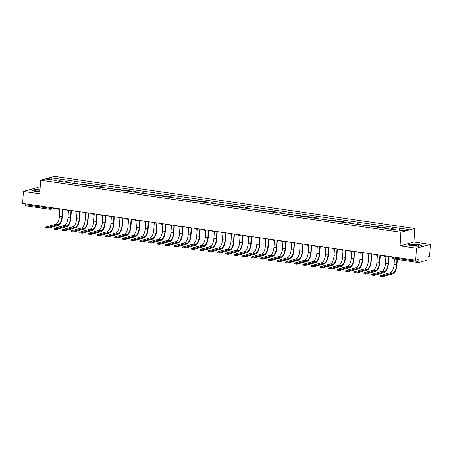 <?xml version="1.0" encoding="UTF-8"?>
<svg xmlns="http://www.w3.org/2000/svg" width="453" height="453" viewBox="0 0 453 453"><rect width="100%" height="100%" fill="white"/><g stroke="black" fill="none" stroke-linecap="round" stroke-linejoin="round"><path stroke-width="0.68" d="M40.136 188.006L37.271 187.593L23.392 191.404L22.65 203.488L415.729 260.282L416.471 248.193L430.35 244.382L413.957 242.015L414.784 228.471L54.49 176.415L40.611 180.226L400.905 232.281L400.078 245.826L416.471 248.193M430.35 244.382L429.608 256.472L427.156 257.145L427.037 259.031A1.234 0.538 98.2 0 1 426.409 260.396L418.555 262.553A1.234 0.538 98.2 0 1 418.447 262.559L393.532 258.957A1.234 0.538 -81.8 0 1 393.153 257.887L418.074 261.489A1.234 0.538 98.2 0 0 418.447 262.559M23.392 191.404L39.779 193.771L40.611 180.226M25.476 205.758A1.234 0.538 -81.8 0 1 25.368 205.77A1.234 0.538 -81.8 0 1 24.994 204.699L49.909 208.301L53.086 207.887M25.045 203.833L24.994 204.699M418.074 261.489L418.187 259.609L415.729 260.282M394.229 229.66A2.837 1.234 -81.8 0 1 394.574 229.461L395.424 229.229L391.794 228.708L390.945 228.941A2.837 1.234 98.2 0 0 390.599 229.133M395.401 229.558L395.424 229.229M385.645 228.42A2.837 1.234 -81.8 0 1 385.996 228.221L386.839 227.989L383.21 227.468L382.366 227.7A2.837 1.234 98.2 0 0 382.015 227.893M386.805 228.589L386.839 227.989M377.066 227.18A2.837 1.234 -81.8 0 1 377.417 226.981L378.261 226.749L374.631 226.228L373.782 226.46A2.837 1.234 98.2 0 0 373.436 226.653M378.227 227.349L378.261 226.749M368.487 225.939A2.837 1.234 -81.8 0 1 368.833 225.747L369.682 225.509L366.047 224.988L365.203 225.22A2.837 1.234 98.2 0 0 364.852 225.413M369.642 226.109L369.682 225.509M359.903 224.699A2.837 1.234 -81.8 0 1 360.254 224.507L361.098 224.275L357.468 223.748L356.624 223.98A2.837 1.234 98.2 0 0 356.273 224.178M361.064 224.869L361.098 224.275M351.324 223.459A2.837 1.234 -81.8 0 1 351.67 223.267L352.519 223.035L348.889 222.508L348.04 222.74A2.837 1.234 98.2 0 0 347.694 222.938M352.479 223.629L352.519 223.035M342.74 222.219A2.837 1.234 -81.8 0 1 343.091 222.027L343.935 221.794L340.305 221.268L339.461 221.5A2.837 1.234 98.2 0 0 339.11 221.698M343.901 222.389L343.935 221.794M334.161 220.979A2.837 1.234 -81.8 0 1 334.507 220.787L335.356 220.554L331.726 220.028L330.877 220.26A2.837 1.234 98.2 0 0 330.531 220.458M335.322 221.149L335.356 220.554M325.577 219.739A2.837 1.234 -81.8 0 1 325.928 219.546L326.777 219.314L323.142 218.788L322.298 219.02A2.837 1.234 98.2 0 0 321.947 219.218M326.738 219.909L326.777 219.314M316.998 218.499A2.837 1.234 -81.8 0 1 317.349 218.306L318.193 218.074L314.563 217.548L313.714 217.78A2.837 1.234 98.2 0 0 313.368 217.978M318.159 218.669L318.193 218.074M308.419 217.259A2.837 1.234 -81.8 0 1 308.765 217.066L309.614 216.834L305.985 216.308L305.135 216.54A2.837 1.234 98.2 0 0 304.784 216.738M309.575 217.429L309.614 216.834M299.835 216.024A2.837 1.234 -81.8 0 1 300.186 215.826L301.03 215.594L297.4 215.067L296.556 215.3A2.837 1.234 98.2 0 0 296.205 215.498M300.996 216.189L301.03 215.594M291.256 214.784A2.837 1.234 -81.8 0 1 291.602 214.586L292.451 214.354L288.821 213.827L287.972 214.059A2.837 1.234 98.2 0 0 287.627 214.258M292.411 214.949L292.451 214.354M282.672 213.544A2.837 1.234 -81.8 0 1 283.023 213.346L283.867 213.114L280.237 212.587L279.393 212.819A2.837 1.234 98.2 0 0 279.042 213.018M283.833 213.708L283.867 213.114M274.093 212.304A2.837 1.234 -81.8 0 1 274.439 212.106L275.288 211.874L271.658 211.347L270.809 211.579A2.837 1.234 98.2 0 0 270.464 211.778M275.254 212.468L275.288 211.874M265.515 211.064A2.837 1.234 -81.8 0 1 265.86 210.866L266.709 210.634L263.074 210.107L262.23 210.345A2.837 1.234 98.2 0 0 261.879 210.537M266.67 211.228L266.709 210.634M256.93 209.824A2.837 1.234 -81.8 0 1 257.281 209.626L258.125 209.394L254.495 208.873L253.646 209.105A2.837 1.234 98.2 0 0 253.301 209.297M258.091 209.988L258.125 209.394M248.352 208.584A2.837 1.234 -81.8 0 1 248.697 208.386L249.546 208.154L245.917 207.633L245.067 207.865A2.837 1.234 98.2 0 0 244.722 208.057M249.507 208.748L249.546 208.154M239.767 207.344A2.837 1.234 -81.8 0 1 240.118 207.146L240.962 206.913L237.332 206.392L236.489 206.625A2.837 1.234 98.2 0 0 236.138 206.817M240.928 207.508L240.962 206.913M231.189 206.104A2.837 1.234 -81.8 0 1 231.534 205.905L232.383 205.673L228.754 205.152L227.904 205.385A2.837 1.234 98.2 0 0 227.559 205.577M232.344 206.274L232.383 205.673M222.604 204.864A2.837 1.234 -81.8 0 1 222.955 204.665L223.799 204.433L220.169 203.912L219.326 204.144A2.837 1.234 98.2 0 0 218.975 204.337M223.765 205.033L223.799 204.433M214.026 203.624A2.837 1.234 -81.8 0 1 214.371 203.425L215.22 203.193L211.591 202.672L210.741 202.904A2.837 1.234 98.2 0 0 210.396 203.097M215.186 203.793L215.22 203.193M205.447 202.383A2.837 1.234 -81.8 0 1 205.792 202.191L206.642 201.953L203.006 201.432L202.163 201.664A2.837 1.234 98.2 0 0 201.811 201.857M206.602 202.553L206.642 201.953M196.862 201.143A2.837 1.234 -81.8 0 1 197.214 200.951L198.057 200.719L194.428 200.192L193.578 200.424A2.837 1.234 98.2 0 0 193.233 200.622M198.023 201.313L198.057 200.719M188.284 199.903A2.837 1.234 -81.8 0 1 188.629 199.711L189.479 199.479L185.849 198.952L185 199.184A2.837 1.234 98.2 0 0 184.654 199.382M189.439 200.073L189.479 199.479M179.699 198.663A2.837 1.234 -81.8 0 1 180.051 198.471L180.894 198.238L177.265 197.712L176.421 197.944A2.837 1.234 98.2 0 0 176.07 198.142M180.86 198.833L180.894 198.238M171.121 197.423A2.837 1.234 -81.8 0 1 171.466 197.231L172.316 196.998L168.686 196.472L167.837 196.704A2.837 1.234 98.2 0 0 167.491 196.902M172.276 197.593L172.316 196.998M162.536 196.183A2.837 1.234 -81.8 0 1 162.887 195.99L163.731 195.758L160.102 195.232L159.258 195.464A2.837 1.234 98.2 0 0 158.907 195.662M163.697 196.353L163.731 195.758M153.958 194.943A2.837 1.234 -81.8 0 1 154.309 194.75L155.153 194.518L151.523 193.992L150.673 194.224A2.837 1.234 98.2 0 0 150.328 194.422M155.119 195.113L155.153 194.518M145.379 193.703A2.837 1.234 -81.8 0 1 145.724 193.51L146.574 193.278L142.944 192.751L142.095 192.984A2.837 1.234 98.2 0 0 141.744 193.182M146.534 193.873L146.574 193.278M136.795 192.468A2.837 1.234 -81.8 0 1 137.146 192.27L137.989 192.038L134.36 191.511L133.516 191.744A2.837 1.234 98.2 0 0 133.165 191.942M137.955 192.633L137.989 192.038M128.216 191.228A2.837 1.234 -81.8 0 1 128.561 191.03L129.411 190.798L125.781 190.271L124.932 190.503A2.837 1.234 98.2 0 0 124.586 190.702M129.371 191.393L129.411 190.798M119.632 189.988A2.837 1.234 -81.8 0 1 119.983 189.79L120.826 189.558L117.197 189.031L116.353 189.263A2.837 1.234 98.2 0 0 116.002 189.462M120.792 190.152L120.826 189.558M111.053 188.748A2.837 1.234 -81.8 0 1 111.398 188.55L112.248 188.318L108.618 187.791L107.769 188.023A2.837 1.234 98.2 0 0 107.423 188.221M112.214 188.912L112.248 188.318M102.469 187.508A2.837 1.234 -81.8 0 1 102.82 187.31L103.669 187.078L100.034 186.551L99.19 186.783A2.837 1.234 98.2 0 0 98.839 186.981M103.629 187.672L103.669 187.078M93.89 186.268A2.837 1.234 -81.8 0 1 94.241 186.07L95.085 185.838L91.455 185.317L90.606 185.549A2.837 1.234 98.2 0 0 90.26 185.741M95.051 186.432L95.085 185.838M85.311 185.028A2.837 1.234 -81.8 0 1 85.657 184.83L86.506 184.597L82.876 184.077L82.027 184.309A2.837 1.234 98.2 0 0 81.676 184.501M86.466 185.192L86.506 184.597M76.727 183.788A2.837 1.234 -81.8 0 1 77.078 183.59L77.922 183.357L74.292 182.836L73.448 183.069A2.837 1.234 98.2 0 0 73.097 183.261M77.888 183.952L77.922 183.357M68.148 182.548A2.837 1.234 -81.8 0 1 68.494 182.349L69.343 182.117L65.713 181.596L64.864 181.829A2.837 1.234 98.2 0 0 64.519 182.021M69.303 182.718L69.343 182.117M398.991 230.073L399.835 228.244L409.076 229.58L404.416 230.86L394.518 229.699L54.909 180.634L55.56 180.458L46.319 179.122L50.985 177.842L60.226 179.173L59.264 181.262M399.835 228.244L60.226 179.173M414.784 228.471L400.905 232.281M413.957 242.015L400.078 245.826M408.028 244.716L411.788 245.905L418.646 246.251L421.737 245.401L417.977 244.207L411.12 243.867L408.028 244.716M40.023 189.784L35.096 189.535L31.999 190.385L35.764 191.579L39.904 191.783M60.725 181.477L60.878 178.997M55.691 180.747L55.56 180.458M51.614 179.886L50.985 177.842M397.315 259.507L396.998 264.733A8.211 3.573 -81.8 0 1 392.813 273.827L382.762 276.585L380.078 276.313L380.129 275.526L382.808 275.792L392.859 273.034A7.407 3.222 98.2 0 0 396.635 264.835L396.964 259.456M394.433 259.088L394.104 264.467A7.407 3.222 98.2 0 1 390.327 272.672L380.129 275.526M418.872 245.379A4.015 0.674 3.5 0 0 414.654 244.49A4.015 0.674 3.5 0 0 410.877 244.977A4.015 0.674 3.5 0 0 411.035 245.141A4.015 0.674 3.5 0 0 414.835 245.849A4.015 0.674 3.5 0 0 418.691 245.611A4.015 0.674 3.5 0 0 418.872 245.379M417.332 245.86A2.746 0.459 3.5 0 0 414.857 245.435A2.746 0.459 3.5 0 0 412.355 245.554M408.346 244.818L411.233 244.025L417.876 244.354L421.432 245.486M39.994 190.271A4.015 0.674 3.5 0 0 34.847 190.651A4.015 0.674 3.5 0 0 35.011 190.815A4.015 0.674 3.5 0 0 39.915 191.562M39.938 191.217A2.746 0.459 3.5 0 0 36.325 191.223M32.322 190.487L35.204 189.694L40.017 189.937M388.85 256.398L388.419 263.493A8.211 3.573 -81.8 0 1 384.229 272.587L374.178 275.345L371.5 275.073L371.545 274.286L374.229 274.552L384.28 271.794A7.407 3.222 98.2 0 0 388.057 263.595L388.498 256.347M385.945 256.358L385.526 263.227A7.407 3.222 98.2 0 1 381.749 271.432L371.545 274.286M380.271 255.158L379.835 262.253A8.211 3.573 -81.8 0 1 375.65 271.347L365.599 274.105L362.915 273.833L362.966 273.046L365.65 273.312L375.696 270.554A7.407 3.222 98.2 0 0 379.472 262.355L379.92 255.107M377.366 255.118L376.947 261.987A7.407 3.222 98.2 0 1 373.164 270.192L362.966 273.046M371.687 253.918L371.256 261.013A8.211 3.573 -81.8 0 1 367.066 270.107L357.021 272.865L354.337 272.593L354.382 271.806L357.066 272.072L367.117 269.314A7.407 3.222 98.2 0 0 370.894 261.115L371.335 253.867M368.782 253.878L368.363 260.747A7.407 3.222 98.2 0 1 364.586 268.952L354.382 271.806M363.108 252.678L362.672 259.773A8.211 3.573 -81.8 0 1 358.487 268.867L348.436 271.624L345.752 271.353L345.803 270.566L348.487 270.837L358.538 268.074A7.407 3.222 98.2 0 0 362.315 259.875L362.757 252.627M360.203 252.638L359.784 259.507A7.407 3.222 98.2 0 1 356.007 267.712L345.803 270.566M354.529 251.438L354.093 258.533A8.211 3.573 -81.8 0 1 349.909 267.627L339.858 270.384L337.174 270.113L337.225 269.325L339.903 269.597L349.954 266.84A7.407 3.222 98.2 0 0 353.731 258.635L354.172 251.387M351.619 251.398L351.2 258.267A7.407 3.222 98.2 0 1 347.423 266.472L337.225 269.325M345.945 250.198L345.509 257.293A8.211 3.573 -81.8 0 1 341.324 266.387L331.273 269.144L328.595 268.872L328.64 268.085L331.324 268.357L341.375 265.6A7.407 3.222 98.2 0 0 345.152 257.395L345.594 250.147M343.04 250.158L342.621 257.027A7.407 3.222 98.2 0 1 338.844 265.231L328.64 268.085M337.366 248.957L336.93 256.053A8.211 3.573 -81.8 0 1 332.745 265.147L322.695 267.904L320.011 267.638L320.061 266.845L322.74 267.117L332.791 264.359A7.407 3.222 98.2 0 0 336.568 256.155L337.015 248.907M334.461 248.918L334.037 255.786A7.407 3.222 98.2 0 1 330.26 263.991L320.061 266.845M328.782 247.717L328.351 254.818A8.211 3.573 -81.8 0 1 324.161 263.906L314.11 266.664L311.432 266.398L311.477 265.605L314.161 265.877L324.212 263.119A7.407 3.222 98.2 0 0 327.989 254.914L328.431 247.666M325.877 247.678L325.458 254.546A7.407 3.222 98.2 0 1 321.681 262.751L311.477 265.605M320.203 246.477L319.767 253.578A8.211 3.573 -81.8 0 1 315.582 262.666L305.532 265.424L302.847 265.158L302.898 264.365L305.582 264.637L315.628 261.879A7.407 3.222 98.2 0 0 319.405 253.674L319.852 246.426M317.298 246.438L316.879 253.312A7.407 3.222 98.2 0 1 313.102 261.511L302.898 264.365M311.619 245.237L311.188 252.338A8.211 3.573 -81.8 0 1 306.998 261.426L296.953 264.184L294.269 263.918L294.314 263.125L296.998 263.397L307.049 260.639A7.407 3.222 98.2 0 0 310.826 252.434L311.268 245.186M308.714 245.203L308.295 252.072A7.407 3.222 98.2 0 1 304.518 260.271L294.314 263.125M303.04 243.997L302.604 251.098A8.211 3.573 -81.8 0 1 298.419 260.186L288.368 262.944L285.684 262.678L285.735 261.885L288.419 262.157L298.47 259.399A7.407 3.222 98.2 0 0 302.247 251.194L302.689 243.952M300.135 243.963L299.716 250.832A7.407 3.222 98.2 0 1 295.939 259.031L285.735 261.885M294.461 242.763L294.025 249.858A8.211 3.573 -81.8 0 1 289.841 258.946L279.79 261.704L277.106 261.438L277.157 260.645L279.835 260.917L289.886 258.159A7.407 3.222 98.2 0 0 293.663 249.954L294.105 242.712M291.556 242.723L291.132 249.592A7.407 3.222 98.2 0 1 287.355 257.791L277.157 260.645M285.877 241.523L285.447 248.618A8.211 3.573 -81.8 0 1 281.256 257.706L271.205 260.464L268.527 260.198L268.572 259.405L271.256 259.677L281.307 256.919A7.407 3.222 98.2 0 0 285.084 248.714L285.526 241.472M282.972 241.483L282.553 248.352A7.407 3.222 98.2 0 1 278.776 256.551L268.572 259.405M277.298 240.283L276.862 247.378A8.211 3.573 -81.8 0 1 272.678 256.466L262.627 259.224L259.943 258.957L259.994 258.165L262.672 258.437L272.723 255.679A7.407 3.222 98.2 0 0 276.5 247.474L276.947 240.232M274.393 240.243L273.969 247.112A7.407 3.222 98.2 0 1 270.192 255.311L259.994 258.165M268.714 239.042L268.284 246.138A8.211 3.573 -81.8 0 1 264.093 255.226L254.042 257.989L251.364 257.717L251.409 256.93L254.093 257.196L264.144 254.439A7.407 3.222 98.2 0 0 267.921 246.234L268.363 238.991M265.809 239.003L265.39 245.871A7.407 3.222 98.2 0 1 261.613 254.071L251.409 256.93M260.135 237.802L259.699 244.897A8.211 3.573 -81.8 0 1 255.515 253.991L245.464 256.749L242.78 256.477L242.831 255.69L245.515 255.956L255.56 253.199A7.407 3.222 98.2 0 0 259.343 244.994L259.784 237.751M257.23 237.763L256.811 244.631A7.407 3.222 98.2 0 1 253.034 252.836L242.831 255.69M251.551 236.562L251.121 243.657A8.211 3.573 -81.8 0 1 246.93 252.751L236.885 255.509L234.201 255.237L234.246 254.45L236.93 254.716L246.981 251.959A7.407 3.222 98.2 0 0 250.758 243.754L251.2 236.511M248.646 236.523L248.227 243.391A7.407 3.222 98.2 0 1 244.45 251.596L234.246 254.45M242.972 235.322L242.536 242.417A8.211 3.573 -81.8 0 1 238.352 251.511L228.301 254.269L225.622 253.997L225.668 253.21L228.352 253.476L238.403 250.719A7.407 3.222 98.2 0 0 242.179 242.519L242.621 235.271M240.067 235.283L239.648 242.151A7.407 3.222 98.2 0 1 235.871 250.356L225.668 253.21M234.394 234.082L233.958 241.177A8.211 3.573 -81.8 0 1 229.773 250.271L219.722 253.029L217.038 252.757L217.089 251.97L219.767 252.236L229.818 249.478A7.407 3.222 98.2 0 0 233.595 241.279L234.042 234.031M231.489 234.042L231.064 240.911A7.407 3.222 98.2 0 1 227.287 249.116L217.089 251.97M225.809 232.842L225.379 239.937A8.211 3.573 -81.8 0 1 221.189 249.031L211.138 251.789L208.459 251.517L208.505 250.73L211.189 250.996L221.24 248.238A7.407 3.222 98.2 0 0 225.016 240.039L225.458 232.791M222.904 232.802L222.485 239.671A7.407 3.222 98.2 0 1 218.708 247.876L208.505 250.73M217.23 231.602L216.794 238.697A8.211 3.573 -81.8 0 1 212.61 247.791L202.559 250.549L199.875 250.277L199.926 249.49L202.604 249.756L212.655 246.998A7.407 3.222 98.2 0 0 216.432 238.799L216.879 231.551M214.326 231.562L213.907 238.431A7.407 3.222 98.2 0 1 210.124 246.636L199.926 249.49M208.646 230.362L208.216 237.457A8.211 3.573 -81.8 0 1 204.026 246.551L193.98 249.309L191.296 249.037L191.342 248.25L194.026 248.516L204.077 245.758A7.407 3.222 98.2 0 0 207.853 237.559L208.295 230.311M205.741 230.322L205.322 237.191A7.407 3.222 98.2 0 1 201.545 245.396L191.342 248.25M200.067 229.122L199.631 236.217A8.211 3.573 -81.8 0 1 195.447 245.311L185.396 248.068L182.712 247.797L182.763 247.01L185.447 247.281L195.492 244.518A7.407 3.222 98.2 0 0 199.275 236.319L199.716 229.071M197.163 229.082L196.744 235.951A7.407 3.222 98.2 0 1 192.967 244.156L182.763 247.01M191.489 227.882L191.053 234.977A8.211 3.573 -81.8 0 1 186.868 244.071L176.817 246.828L174.133 246.557L174.184 245.769L176.863 246.041L186.913 243.278A7.407 3.222 98.2 0 0 190.69 235.079L191.132 227.831M188.578 227.842L188.159 234.711A7.407 3.222 98.2 0 1 184.382 242.916L174.184 245.769M182.904 226.642L182.468 233.737A8.211 3.573 -81.8 0 1 178.284 242.831L168.233 245.588L165.555 245.316L165.6 244.529L168.284 244.801L178.335 242.044A7.407 3.222 98.2 0 0 182.112 233.839L182.553 226.591M180 226.602L179.581 233.471A7.407 3.222 98.2 0 1 175.804 241.676L165.6 244.529M174.326 225.401L173.89 232.497A8.211 3.573 -81.8 0 1 169.705 241.591L159.654 244.348L156.97 244.082L157.021 243.289L159.699 243.561L169.75 240.803A7.407 3.222 98.2 0 0 173.527 232.599L173.975 225.351M171.421 225.362L170.996 232.23A7.407 3.222 98.2 0 1 167.219 240.435L157.021 243.289M165.741 224.161L165.311 231.262A8.211 3.573 -81.8 0 1 161.121 240.35L151.07 243.108L148.391 242.842L148.437 242.049L151.121 242.321L161.172 239.563A7.407 3.222 98.2 0 0 164.949 231.358L165.39 224.11M162.837 224.122L162.417 230.99A7.407 3.222 98.2 0 1 158.641 239.195L148.437 242.049M157.163 222.921L156.727 230.022A8.211 3.573 -81.8 0 1 152.542 239.11L142.491 241.868L139.807 241.602L139.858 240.809L142.542 241.081L152.587 238.323A7.407 3.222 98.2 0 0 156.364 230.118L156.812 222.87M154.258 222.882L153.839 229.756A7.407 3.222 98.2 0 1 150.062 237.955L139.858 240.809M148.578 221.681L148.148 228.782A8.211 3.573 -81.8 0 1 143.958 237.87L133.912 240.628L131.228 240.362L131.274 239.569L133.958 239.841L144.009 237.083A7.407 3.222 98.2 0 0 147.786 228.878L148.227 221.63M145.673 221.647L145.254 228.516A7.407 3.222 98.2 0 1 141.478 236.715L131.274 239.569M140 220.441L139.564 227.542A8.211 3.573 -81.8 0 1 135.379 236.63L125.328 239.388L122.644 239.122L122.695 238.329L125.379 238.601L135.43 235.843A7.407 3.222 98.2 0 0 139.207 227.638L139.649 220.39M137.095 220.407L136.676 227.276A7.407 3.222 98.2 0 1 132.899 235.475L122.695 238.329M131.421 219.207L130.985 226.302A8.211 3.573 -81.8 0 1 126.8 235.39L116.749 238.148L114.065 237.882L114.116 237.089L116.795 237.361L126.846 234.603A7.407 3.222 98.2 0 0 130.623 226.398L131.064 219.156M128.516 219.167L128.091 226.036A7.407 3.222 98.2 0 1 124.315 234.235L114.116 237.089M122.837 217.967L122.401 225.062A8.211 3.573 -81.8 0 1 118.216 234.15L108.165 236.908L105.487 236.642L105.532 235.849L108.216 236.121L118.267 233.363A7.407 3.222 98.2 0 0 122.044 225.158L122.486 217.916M119.932 217.927L119.513 224.796A7.407 3.222 98.2 0 1 115.736 232.995L105.532 235.849M114.258 216.727L113.822 223.822A8.211 3.573 -81.8 0 1 109.637 232.91L99.586 235.668L96.902 235.401L96.953 234.609L99.632 234.881L109.683 232.123A7.407 3.222 98.2 0 0 113.46 223.918L113.907 216.676M111.353 216.687L110.928 223.556A7.407 3.222 98.2 0 1 107.151 231.755L96.953 234.609M105.674 215.486L105.243 222.582A8.211 3.573 -81.8 0 1 101.053 231.67L91.002 234.433L88.324 234.161L88.369 233.374L91.053 233.64L101.104 230.883A7.407 3.222 98.2 0 0 104.881 222.678L105.323 215.435M102.769 215.447L102.35 222.315A7.407 3.222 98.2 0 1 98.573 230.515L88.369 233.374M97.095 214.246L96.659 221.341A8.211 3.573 -81.8 0 1 92.474 230.435L82.423 233.193L79.739 232.921L79.79 232.134L82.474 232.4L92.52 229.643A7.407 3.222 98.2 0 0 96.296 221.438L96.744 214.195M94.19 214.207L93.771 221.075A7.407 3.222 98.2 0 1 89.994 229.28L79.79 232.134M88.511 213.006L88.08 220.101A8.211 3.573 -81.8 0 1 83.89 229.195L73.845 231.953L71.161 231.681L71.206 230.894L73.89 231.16L83.941 228.403A7.407 3.222 98.2 0 0 87.718 220.198L88.159 212.955M85.606 212.967L85.187 219.835A7.407 3.222 98.2 0 1 81.41 228.04L71.206 230.894M79.932 211.766L79.496 218.861A8.211 3.573 -81.8 0 1 75.311 227.955L65.26 230.713L62.582 230.441L62.627 229.654L65.311 229.92L75.362 227.163A7.407 3.222 98.2 0 0 79.139 218.963L79.581 211.715M77.027 211.727L76.608 218.595A7.407 3.222 98.2 0 1 72.831 226.8L62.627 229.654M71.353 210.526L70.917 217.621A8.211 3.573 -81.8 0 1 66.733 226.715L56.682 229.473L53.998 229.201L54.049 228.414L56.727 228.68L66.778 225.922A7.407 3.222 98.2 0 0 70.555 217.723L70.996 210.475M68.448 210.486L68.024 217.355A7.407 3.222 98.2 0 1 64.247 225.56L54.049 228.414M62.769 209.286L62.338 216.381A8.211 3.573 -81.8 0 1 58.148 225.475L48.097 228.233L45.419 227.961L45.464 227.174L48.148 227.44L58.199 224.682A7.407 3.222 98.2 0 0 61.976 216.483L62.418 209.235M59.864 209.246L59.445 216.115A7.407 3.222 98.2 0 1 55.668 224.32L45.464 227.174M51.602 207.672L51.563 208.306A1.234 1.093 -105.3 0 1 50.391 209.36A1.234 0.538 -81.8 0 1 50.289 209.365A1.234 0.538 -81.8 0 1 49.909 208.301L49.96 207.434M73.448 183.069L77.078 183.59M82.027 184.309L85.657 184.83M90.606 185.549L94.241 186.07M99.19 186.783L102.82 187.31M107.769 188.023L111.398 188.55M116.353 189.263L119.983 189.79M124.932 190.503L128.561 191.03M133.516 191.744L137.146 192.27M142.095 192.984L145.724 193.51M150.673 194.224L154.309 194.75M159.258 195.464L162.887 195.99M167.837 196.704L171.466 197.231M176.421 197.944L180.051 198.471M185 199.184L188.629 199.711M193.578 200.424L197.214 200.951M202.163 201.664L205.792 202.191M210.741 202.904L214.371 203.425M219.326 204.144L222.955 204.665M227.904 205.385L231.534 205.905M236.489 206.625L240.118 207.146M245.067 207.865L248.697 208.386M253.646 209.105L257.281 209.626M262.23 210.345L265.86 210.866M270.809 211.579L274.439 212.106M279.393 212.819L283.023 213.346M287.972 214.059L291.602 214.586M296.556 215.3L300.186 215.826M305.135 216.54L308.765 217.066M313.714 217.78L317.349 218.306M322.298 219.02L325.928 219.546M330.877 220.26L334.507 220.787M339.461 221.5L343.091 222.027M348.04 222.74L351.67 223.267M356.624 223.98L360.254 224.507M365.203 225.22L368.833 225.747M373.782 226.46L377.417 226.981M382.366 227.7L385.996 228.221M390.945 228.941L394.574 229.461M64.864 181.829L68.494 182.349M386.132 256.007A1.234 1.093 74.7 0 1 385.129 256.5M377.553 254.767A1.234 1.093 74.7 0 1 376.545 255.26M368.969 253.527A1.234 1.093 74.7 0 1 367.966 254.02M360.39 252.287A1.234 1.093 74.7 0 1 359.382 252.78M351.805 251.047A1.234 1.093 74.7 0 1 350.803 251.54M343.227 249.807A1.234 1.093 74.7 0 1 342.225 250.299M334.642 248.567A1.234 1.093 74.7 0 1 333.64 249.059M326.064 247.327A1.234 1.093 74.7 0 1 325.061 247.819M317.485 246.087A1.234 1.093 74.7 0 1 316.477 246.579M308.901 244.846A1.234 1.093 74.7 0 1 307.898 245.339M300.322 243.606A1.234 1.093 74.7 0 1 299.314 244.099M291.738 242.366A1.234 1.093 74.7 0 1 290.735 242.859M283.159 241.126A1.234 1.093 74.7 0 1 282.157 241.619M274.575 239.886A1.234 1.093 74.7 0 1 273.572 240.379M265.996 238.646A1.234 1.093 74.7 0 1 264.994 239.139M257.417 237.406A1.234 1.093 74.7 0 1 256.409 237.899M248.833 236.166A1.234 1.093 74.7 0 1 247.831 236.659M240.254 234.926A1.234 1.093 74.7 0 1 239.246 235.418M231.67 233.691A1.234 1.093 74.7 0 1 230.668 234.184M223.091 232.451A1.234 1.093 74.7 0 1 222.089 232.944M214.512 231.211A1.234 1.093 74.7 0 1 213.505 231.704M205.928 229.971A1.234 1.093 74.7 0 1 204.926 230.464M197.349 228.731A1.234 1.093 74.7 0 1 196.342 229.224M188.765 227.491A1.234 1.093 74.7 0 1 187.763 227.984M180.186 226.251A1.234 1.093 74.7 0 1 179.184 226.743M171.602 225.011A1.234 1.093 74.7 0 1 170.6 225.503M163.023 223.771A1.234 1.093 74.7 0 1 162.021 224.263M154.445 222.531A1.234 1.093 74.7 0 1 153.437 223.023M145.86 221.291A1.234 1.093 74.7 0 1 144.858 221.783M137.282 220.05A1.234 1.093 74.7 0 1 136.274 220.543M128.697 218.81A1.234 1.093 74.7 0 1 127.695 219.303M120.119 217.57A1.234 1.093 74.7 0 1 119.116 218.063M111.534 216.33A1.234 1.093 74.7 0 1 110.532 216.823M102.956 215.09A1.234 1.093 74.7 0 1 101.953 215.583M94.377 213.85A1.234 1.093 74.7 0 1 93.369 214.343M85.793 212.61A1.234 1.093 74.7 0 1 84.79 213.103M77.214 211.37A1.234 1.093 74.7 0 1 76.206 211.862M68.63 210.135A1.234 1.093 74.7 0 1 67.627 210.622M60.051 208.895A1.234 1.093 74.7 0 1 59.049 209.388M392.519 256.93L392.474 257.661L393.153 257.887L393.204 257.027M393.634 258.952A1.234 0.538 -81.8 0 1 393.532 258.957A1.234 1.234 0 0 1 392.474 257.661M382.808 275.792L382.762 276.585M394.104 264.467L396.635 264.835M390.327 272.672L392.859 273.034M374.229 274.552L374.178 275.345M385.526 263.227L388.057 263.595M381.749 271.432L384.28 271.794M365.65 273.312L365.599 274.105M376.947 261.987L379.472 262.355M373.164 270.192L375.696 270.554M357.066 272.072L357.021 272.865M368.363 260.747L370.894 261.115M364.586 268.952L367.117 269.314M348.487 270.837L348.436 271.624M359.784 259.507L362.315 259.875M356.007 267.712L358.538 268.074M339.903 269.597L339.858 270.384M351.2 258.267L353.731 258.635M347.423 266.472L349.954 266.84M331.324 268.357L331.273 269.144M342.621 257.027L345.152 257.395M338.844 265.231L341.375 265.6M322.74 267.117L322.695 267.904M334.037 255.786L336.568 256.155M330.26 263.991L332.791 264.359M314.161 265.877L314.11 266.664M325.458 254.546L327.989 254.914M321.681 262.751L324.212 263.119M305.582 264.637L305.532 265.424M316.879 253.312L319.405 253.674M313.102 261.511L315.628 261.879M296.998 263.397L296.953 264.184M308.295 252.072L310.826 252.434M304.518 260.271L307.049 260.639M288.419 262.157L288.368 262.944M299.716 250.832L302.247 251.194M295.939 259.031L298.47 259.399M279.835 260.917L279.79 261.704M291.132 249.592L293.663 249.954M287.355 257.791L289.886 258.159M271.256 259.677L271.205 260.464M282.553 248.352L285.084 248.714M278.776 256.551L281.307 256.919M262.672 258.437L262.627 259.224M273.969 247.112L276.5 247.474M270.192 255.311L272.723 255.679M254.093 257.196L254.042 257.989M265.39 245.871L267.921 246.234M261.613 254.071L264.144 254.439M245.515 255.956L245.464 256.749M256.811 244.631L259.343 244.994M253.034 252.836L255.56 253.199M236.93 254.716L236.885 255.509M248.227 243.391L250.758 243.754M244.45 251.596L246.981 251.959M228.352 253.476L228.301 254.269M239.648 242.151L242.179 242.519M235.871 250.356L238.403 250.719M219.767 252.236L219.722 253.029M231.064 240.911L233.595 241.279M227.287 249.116L229.818 249.478M211.189 250.996L211.138 251.789M222.485 239.671L225.016 240.039M218.708 247.876L221.24 248.238M202.604 249.756L202.559 250.549M213.907 238.431L216.432 238.799M210.124 246.636L212.655 246.998M194.026 248.516L193.98 249.309M205.322 237.191L207.853 237.559M201.545 245.396L204.077 245.758M185.447 247.281L185.396 248.068M196.744 235.951L199.275 236.319M192.967 244.156L195.492 244.518M176.863 246.041L176.817 246.828M188.159 234.711L190.69 235.079M184.382 242.916L186.913 243.278M168.284 244.801L168.233 245.588M179.581 233.471L182.112 233.839M175.804 241.676L178.335 242.044M159.699 243.561L159.654 244.348M170.996 232.23L173.527 232.599M167.219 240.435L169.75 240.803M151.121 242.321L151.07 243.108M162.417 230.99L164.949 231.358M158.641 239.195L161.172 239.563M142.542 241.081L142.491 241.868M153.839 229.756L156.364 230.118M150.062 237.955L152.587 238.323M133.958 239.841L133.912 240.628M145.254 228.516L147.786 228.878M141.478 236.715L144.009 237.083M125.379 238.601L125.328 239.388M136.676 227.276L139.207 227.638M132.899 235.475L135.43 235.843M116.795 237.361L116.749 238.148M128.091 226.036L130.623 226.398M124.315 234.235L126.846 234.603M108.216 236.121L108.165 236.908M119.513 224.796L122.044 225.158M115.736 232.995L118.267 233.363M99.632 234.881L99.586 235.668M110.928 223.556L113.46 223.918M107.151 231.755L109.683 232.123M91.053 233.64L91.002 234.433M102.35 222.315L104.881 222.678M98.573 230.515L101.104 230.883M82.474 232.4L82.423 233.193M93.771 221.075L96.296 221.438M89.994 229.28L92.52 229.643M73.89 231.16L73.845 231.953M85.187 219.835L87.718 220.198M81.41 228.04L83.941 228.403M65.311 229.92L65.26 230.713M76.608 218.595L79.139 218.963M72.831 226.8L75.362 227.163M56.727 228.68L56.682 229.473M68.024 217.355L70.555 217.723M64.247 225.56L66.778 225.922M48.148 227.44L48.097 228.233M59.445 216.115L61.976 216.483M55.668 224.32L58.199 224.682M384.042 255.702A1.234 1.234 0 0 0 385.526 256.472L386.856 256.109M375.458 254.461A1.234 1.234 0 0 0 376.947 255.232L378.272 254.869M366.879 253.221A1.234 1.234 0 0 0 368.368 253.991L369.693 253.629M358.3 251.981A1.234 1.234 0 0 0 359.784 252.751L361.109 252.389M349.716 250.741A1.234 1.234 0 0 0 351.205 251.511L352.53 251.149M341.137 249.501A1.234 1.234 0 0 0 342.621 250.277L343.952 249.909M332.553 248.267A1.234 1.234 0 0 0 334.042 249.037L335.367 248.669M323.974 247.027A1.234 1.234 0 0 0 325.464 247.797L326.789 247.429M315.39 245.786A1.234 1.234 0 0 0 316.879 246.557L318.204 246.189M306.811 244.546A1.234 1.234 0 0 0 308.3 245.316L309.625 244.948M298.233 243.306A1.234 1.234 0 0 0 299.716 244.076L301.041 243.714M289.648 242.066A1.234 1.234 0 0 0 291.137 242.836L292.462 242.474M281.07 240.826A1.234 1.234 0 0 0 282.553 241.596L283.884 241.234M272.485 239.586A1.234 1.234 0 0 0 273.974 240.356L275.299 239.994M263.906 238.346A1.234 1.234 0 0 0 265.396 239.116L266.721 238.754M255.322 237.106A1.234 1.234 0 0 0 256.811 237.876L258.136 237.514M246.743 235.866A1.234 1.234 0 0 0 248.233 236.636L249.558 236.273M238.165 234.626A1.234 1.234 0 0 0 239.648 235.396L240.973 235.033M229.58 233.386A1.234 1.234 0 0 0 231.07 234.156L232.395 233.793M221.002 232.146A1.234 1.234 0 0 0 222.485 232.916L223.816 232.553M212.417 230.905A1.234 1.234 0 0 0 213.907 231.676L215.232 231.313M203.839 229.665A1.234 1.234 0 0 0 205.328 230.435L206.653 230.073M195.254 228.425A1.234 1.234 0 0 0 196.744 229.195L198.069 228.833M186.676 227.185A1.234 1.234 0 0 0 188.165 227.955L189.49 227.593M178.097 225.945A1.234 1.234 0 0 0 179.581 226.721L180.911 226.353M169.513 224.711A1.234 1.234 0 0 0 171.002 225.481L172.327 225.113M160.934 223.471A1.234 1.234 0 0 0 162.417 224.241L163.748 223.873M152.35 222.23A1.234 1.234 0 0 0 153.839 223.001L155.164 222.633M143.771 220.99A1.234 1.234 0 0 0 145.26 221.76L146.585 221.392M135.192 219.75A1.234 1.234 0 0 0 136.676 220.52L138.001 220.158M126.608 218.51A1.234 1.234 0 0 0 128.097 219.28L129.422 218.918M118.029 217.27A1.234 1.234 0 0 0 119.513 218.04L120.843 217.678M109.445 216.03A1.234 1.234 0 0 0 110.934 216.8L112.259 216.438M100.866 214.79A1.234 1.234 0 0 0 102.355 215.56L103.68 215.198M92.282 213.55A1.234 1.234 0 0 0 93.771 214.32L95.096 213.958M83.703 212.31A1.234 1.234 0 0 0 85.192 213.08L86.517 212.717M75.124 211.07A1.234 1.234 0 0 0 76.608 211.84L77.933 211.477M66.54 209.83A1.234 1.234 0 0 0 68.029 210.6L69.354 210.237M57.961 208.59A1.234 1.234 0 0 0 59.445 209.36L60.776 208.997M55.045 208.17L50.793 209.337A1.234 1.234 0 0 1 50.289 209.365L25.368 205.77"/></g></svg>
